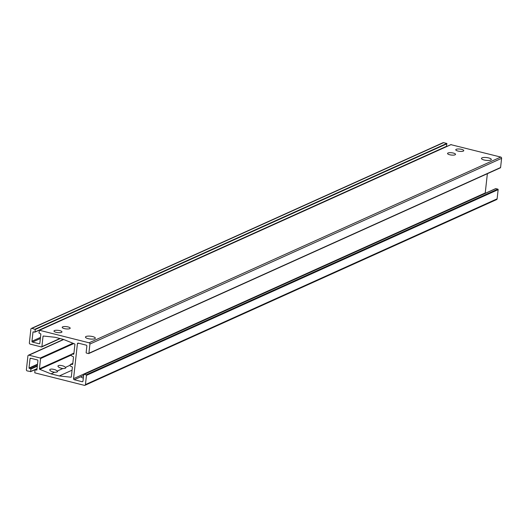<?xml version="1.0" encoding="UTF-8"?>
<svg xmlns="http://www.w3.org/2000/svg" width="528" height="528" viewBox="0 0 528 528"><rect width="100%" height="100%" fill="white"/><g stroke="black" fill="none" stroke-linecap="round" stroke-linejoin="round"><path stroke-width="0.79" d="M488.677 157.931A4.963 1.419 -173.7 0 1 491.324 159.509A4.963 1.419 -173.7 0 1 486.235 160.373A4.963 1.419 -173.7 0 1 481.457 158.42A4.963 1.419 -173.7 0 1 488.677 157.931M92.677 336.58A4.963 1.419 -173.7 0 1 95.324 338.158A4.963 1.419 -173.7 0 1 90.235 339.022A4.963 1.419 -173.7 0 1 85.457 337.069A4.963 1.419 -173.7 0 1 92.677 336.58M83.325 378.107A4.963 1.419 -173.7 0 1 81.088 376.642L83.087 375.738A4.963 1.419 -173.7 0 1 83.589 375.698M72.059 370.187L59.288 375.956L70.937 377.197A0.449 0.383 -114.3 0 0 71.326 376.86L72.376 367.369A0.449 0.383 -114.3 0 0 72.105 366.874L70.415 366.062A0.449 0.383 -114.3 0 1 70.145 365.567L70.237 364.729A0.449 0.383 -114.3 0 1 70.6 364.393L72.369 364.459A0.449 0.383 -114.3 0 0 72.732 364.115L73.498 357.159A0.449 0.383 -114.3 0 0 73.227 356.657L71.544 355.852A0.449 0.383 -114.3 0 1 71.273 355.351L71.366 354.519A0.449 0.383 -114.3 0 1 71.729 354.182L73.498 354.242A0.449 0.383 -114.3 0 0 73.861 353.905L74.91 344.414A0.449 0.383 -114.3 0 0 74.613 343.906L63.327 339.365L55.064 337.28L43.408 336.032A0.449 0.383 -114.3 0 0 43.025 336.369L41.89 346.639A0.449 0.383 -114.3 0 1 41.448 346.962L30.188 344.117A1.069 0.924 -114.3 0 1 29.357 342.863L30.875 329.162A1.069 0.924 -114.3 0 1 31.931 328.376L35.284 329.485L34.888 332.138L32.987 331.967L31.964 341.246A0.713 0.614 -114.3 0 0 32.518 342.085L39.131 343.754A0.713 0.614 -114.3 0 0 39.838 343.233L40.861 333.953L38.953 332.95L39.488 330.284L89.087 342.804A1.069 0.924 -114.3 0 1 89.918 344.058L88.902 353.252A0.449 0.383 -114.3 0 1 88.46 353.575L86.493 353.08A0.449 0.383 -114.3 0 1 86.143 352.559L86.849 346.177A0.891 0.772 -114.3 0 0 86.156 345.127L78.283 343.134A0.891 0.772 -114.3 0 0 77.405 343.787L73.55 378.682A0.891 0.772 -114.3 0 0 74.243 379.731L81.088 376.642M73.55 378.682L485.239 192.951A0.891 0.772 -114.3 0 0 485.265 193.307M59.288 375.956L51.018 373.87L39.739 369.323A0.449 0.383 -114.3 0 1 39.442 368.815L40.577 358.552A0.449 0.383 -114.3 0 0 40.227 358.024L28.967 355.186A1.069 0.924 -114.3 0 0 27.911 355.964L26.4 369.666A1.069 0.924 -114.3 0 0 27.232 370.927L30.644 371.527L30.921 369.059L29.007 368.049L30.03 358.776A0.713 0.614 -114.3 0 1 30.736 358.255L37.349 359.924A0.713 0.614 -114.3 0 1 37.904 360.763L36.881 370.036L34.98 369.864L34.789 372.834L84.388 385.348A1.069 0.924 -114.3 0 0 85.444 384.569L86.46 375.375A0.449 0.383 -114.3 0 0 86.11 374.854L84.143 374.352A0.449 0.383 -114.3 0 0 83.701 374.682L83.002 381.064A0.891 0.772 -114.3 0 1 82.117 381.718L74.243 379.731M62.806 368.551C59.869 368.016 58.238 367.198 57.908 366.089C58.634 365.105 60.568 365.125 63.71 366.155L65.564 367.31A4.019 1.148 -173.7 0 1 65.815 367.772A4.019 1.148 -173.7 0 1 62.806 368.551L57.334 371.019A4.019 1.148 -173.7 0 1 57.585 371.481A4.019 1.148 -173.7 0 1 54.582 372.26C51.638 371.732 50.008 370.907 49.678 369.798C50.404 368.821 52.338 368.841 55.48 369.864L57.334 371.019M68.039 326.924A4.019 1.148 -173.7 0 1 70.184 328.205A4.019 1.148 -173.7 0 1 66.059 328.904A4.019 1.148 -173.7 0 1 62.192 327.32A4.019 1.148 -173.7 0 1 68.039 326.924M461.624 149.365A4.019 1.148 -173.7 0 1 463.762 150.638A4.019 1.148 -173.7 0 1 459.644 151.345A4.019 1.148 -173.7 0 1 455.77 149.761A4.019 1.148 -173.7 0 1 461.624 149.365M453.394 153.074A4.019 1.148 -173.7 0 1 455.532 154.354A4.019 1.148 -173.7 0 1 451.414 155.054A4.019 1.148 -173.7 0 1 447.546 153.47A4.019 1.148 -173.7 0 1 453.394 153.074M59.809 330.64A4.019 1.148 -173.7 0 1 61.954 331.914A4.019 1.148 -173.7 0 1 57.829 332.614A4.019 1.148 -173.7 0 1 53.962 331.03A4.019 1.148 -173.7 0 1 59.809 330.64M65.564 367.31L70.184 365.224M51.018 373.87L54.582 372.26M500.148 167.851A0.449 0.383 -114.3 0 0 500.584 167.521L501.6 158.334A1.069 0.924 -114.3 0 0 500.768 157.073L450.932 144.665M34.987 332.046L446.569 146.414L446.761 143.444L443.612 142.652A1.069 0.924 -114.3 0 0 443.058 142.692L31.376 328.423M84.942 385.308L496.624 199.577A1.069 0.924 -114.3 0 0 497.125 198.838L498.142 189.651A0.449 0.383 -114.3 0 0 497.798 189.123L495.825 188.628A0.449 0.383 -114.3 0 0 495.429 188.806M485.239 192.951L487.364 173.705M83.087 375.738L83.615 375.5M82.117 381.718L82.909 381.355M39.739 369.323L71.3 355.08M89.918 344.058L501.6 158.334M88.902 353.252L500.584 167.521M89.087 342.804L500.768 157.073M39.488 330.284L451.169 144.56M32.518 342.085L40.352 338.547M39.131 343.754L39.765 343.464M31.964 341.246L40.484 337.405M32.987 331.967L33.363 331.802M35.284 329.485L446.972 143.761M35.013 331.954L446.695 146.23M31.931 328.376L443.612 142.652M35.079 329.175L446.761 143.444M41.89 346.639L59.915 338.501M43.025 336.369L43.699 336.065M40.577 358.552L73.775 343.57M39.442 368.815L71.399 354.4M40.227 358.024L72.976 343.253M28.967 355.186L63.703 339.511M30.617 371.613L37.026 368.722M30.921 369.059L37.303 366.175M30.644 371.527L37.033 368.643M29.212 368.366L37.475 364.637M30.71 368.742L37.349 365.746M30.03 358.776L31.027 358.327M29.007 368.049L37.521 364.208M35.119 369.857L36.993 369.006M85.444 384.569L497.125 198.838M86.46 375.375L498.142 189.651M84.143 374.352L495.825 188.628M86.11 374.854L497.798 189.123M77.405 343.787L78.646 343.226M70.6 364.393L72.811 363.396M71.729 354.182L73.94 353.186M71.577 354.209L73.946 353.14M70.448 364.426L72.818 363.356M34.98 369.864L37 368.953M30.518 371.712L37.019 368.775M34.888 332.138L446.569 146.414M39.349 330.297L451.031 144.566M28.42 355.225L63.459 339.418M41.679 346.942L60.218 338.58M83.912 374.372L495.601 188.648M88.691 353.562L500.372 167.831"/></g></svg>
